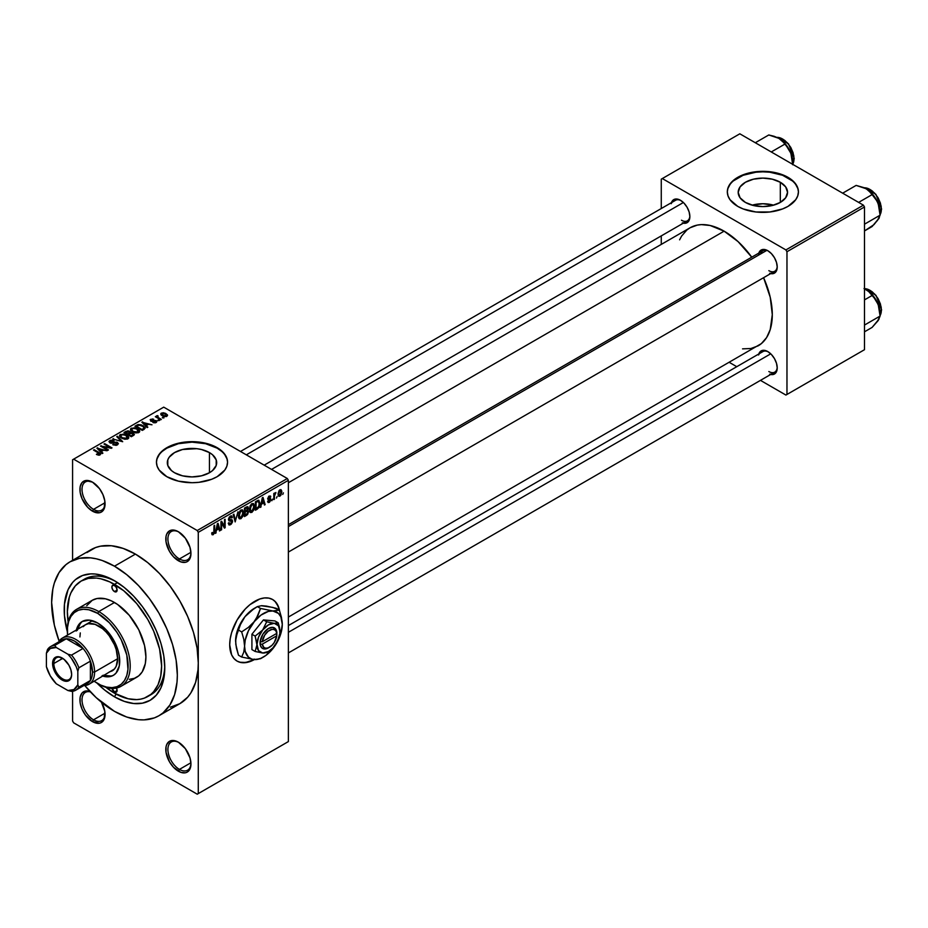 <?xml version="1.0" encoding="UTF-8"?>
<svg xmlns="http://www.w3.org/2000/svg" width="928" height="928" viewBox="0 0 928 928"><rect width="100%" height="100%" fill="white"/><g stroke="black" fill="none" stroke-linecap="round" stroke-linejoin="round"><path stroke-width="1.39" d="M178.918 532.057A16.298 9.408 -120 0 0 167.91 539.284A16.298 9.408 -120 0 0 179.429 558.946L178.385 560.756A17.771 10.266 60 0 1 165.81 538.982A17.771 10.266 60 0 1 178.385 531.732L173.571 530.062L169.488 530.851L166.773 533.983L166.054 536.291L166.054 541.964L169.488 551.371L173.571 556.881L180.832 561.892L185.368 562.345L187.27 561.637L189.996 558.505L190.948 553.506L189.996 547.392L185.368 538.205L178.385 531.732A17.771 10.266 60 0 1 190.948 553.506A17.771 10.266 60 0 1 178.385 560.756L179.429 558.946A16.298 9.408 60 0 1 168.78 544.585A16.298 9.408 60 0 1 171.286 531.524A16.298 9.408 60 0 1 178.918 532.057M178.918 742.504A16.298 9.408 -120 0 0 167.91 749.743A16.298 9.408 -120 0 0 179.429 769.405L178.385 771.214A17.771 10.266 60 0 1 165.81 749.441A17.771 10.266 60 0 1 178.385 742.191L173.571 740.509L169.488 741.31L166.773 744.442L166.054 746.75L166.054 752.411L169.488 761.83L173.571 767.328L180.832 772.351L185.368 772.804L187.27 772.096L189.996 768.964L190.948 763.953L189.996 757.851L185.368 748.664L178.385 742.191A17.771 10.266 60 0 1 190.948 763.953A17.771 10.266 60 0 1 178.385 771.214L179.429 769.405A16.298 9.408 60 0 1 168.78 755.044A16.298 9.408 60 0 1 171.286 741.982A16.298 9.408 60 0 1 178.918 742.504M90.039 691.464L85.504 691.012L82.035 693.019L80.156 697.16L80.156 702.821L82.035 709.143L85.504 715.152L92.487 721.624L93.531 719.815A16.298 9.408 -120 0 0 105.05 713.748A16.298 9.408 60 0 1 101.686 720.615A16.298 9.408 60 0 1 93.531 719.815L105.015 713.18L93.531 719.815A16.298 9.408 60 0 1 82.894 705.454A16.298 9.408 60 0 1 85.388 692.392A16.298 9.408 60 0 1 90.399 691.894A16.298 9.408 -120 0 0 82.128 701.754A16.298 9.408 -120 0 0 93.531 719.815L92.487 721.624A17.771 10.266 60 0 1 79.982 701.359A17.771 10.266 60 0 1 89.97 691.441M93.02 482.467A16.298 9.408 -120 0 0 82.012 489.694A16.298 9.408 -120 0 0 93.531 509.356L92.487 511.166A17.771 10.266 60 0 1 79.924 489.392A17.771 10.266 60 0 1 92.487 482.142L85.504 480.553L82.035 482.56L80.156 486.701L80.156 492.374L82.035 498.684L87.673 507.291L92.487 511.166L99.47 512.755L101.372 512.047L104.098 508.915L104.818 500.946L102.938 494.624L99.47 488.615L92.487 482.142A17.771 10.266 60 0 1 105.061 503.916A17.771 10.266 60 0 1 92.487 511.166L93.531 509.356A16.298 9.408 60 0 1 82.894 494.995A16.298 9.408 60 0 1 85.388 481.934A16.298 9.408 60 0 1 93.02 482.467M279.038 609.928A35.554 20.532 120 0 0 272.414 599.395M254.852 601.274A35.554 20.532 -60 0 1 272.623 599.523A35.554 20.532 -60 0 1 279.537 610.612L278.075 605.787L275.755 602.11L272.623 599.523L268.818 598.108L264.468 597.934L259.747 599.001L249.945 604.662L245.224 609.046L237.069 620.043L231.617 632.606L230.19 638.882L229.703 644.821L231.617 654.82L233.949 658.497L237.069 661.096A35.554 20.532 -60 0 1 231.617 632.606A35.554 20.532 -60 0 1 254.852 601.274M773.639 205.169A24.685 14.245 0 0 0 752.109 205.169L762.874 203.742L773.639 205.169M780.32 182.271L780.32 202.42L772.316 205.506L762.874 206.596L753.432 205.506L745.416 202.42A24.685 14.245 180 0 1 738.189 192.34A24.685 14.245 180 0 1 753.432 179.185A24.685 14.245 180 0 1 780.32 182.271L785.668 186.888L787.547 192.34L785.668 197.792L780.32 202.42L780.32 182.271A24.685 14.245 180 0 1 787.547 192.34A24.685 14.245 180 0 1 772.316 205.506A24.685 14.245 180 0 1 745.416 202.42L740.068 197.792L738.189 192.34L740.068 186.888L745.416 182.271L753.432 179.185L762.874 178.095L772.316 179.185L780.32 182.271M798.416 192.108A35.554 20.52 0 0 0 788.011 177.828L788.011 177.341A35.554 20.52 180 0 1 798.428 191.864A35.554 20.52 180 0 1 776.481 210.818A35.554 20.52 180 0 1 737.737 206.376L743.119 208.928L755.937 211.99L769.811 211.99L782.617 208.928L788.011 206.376L795.714 199.717L797.744 195.866L798.428 191.864L797.744 187.85L795.714 184.011L792.431 180.461L788.011 177.341L776.481 172.898L762.874 171.332L755.937 171.726L743.119 174.789L733.306 180.461L730.023 184.011L728.004 187.85L727.32 191.864L728.004 195.866L730.023 199.717L737.737 206.376A35.554 20.52 180 0 1 727.32 191.864A35.554 20.52 180 0 1 749.267 172.898A35.554 20.52 180 0 1 788.011 177.341L788.011 177.828A35.554 20.52 0 0 0 749.464 173.339A35.554 20.52 0 0 0 727.32 192.108M174.545 472.746A24.685 14.245 180 0 1 167.318 462.666A24.685 14.245 180 0 1 182.549 449.5A24.685 14.245 180 0 1 209.45 452.597L209.45 472.746L201.446 475.832L192.003 476.911L182.549 475.832L174.545 472.746L171.483 470.589L167.794 465.45L167.794 459.882L169.198 457.214L174.545 452.597L182.549 449.5L196.817 448.688L201.446 449.5L209.45 452.597L212.524 454.755L216.201 459.882L216.201 465.45L212.524 470.589L209.45 472.746L209.45 452.597A24.685 14.245 180 0 1 216.676 462.666A24.685 14.245 180 0 1 201.446 475.832A24.685 14.245 180 0 1 174.545 472.746M227.546 462.422A35.554 20.52 0 0 0 217.14 448.154L217.14 447.667A35.554 20.52 180 0 1 227.546 462.179A35.554 20.52 180 0 1 205.598 481.145A35.554 20.52 180 0 1 166.854 476.702L178.396 481.145L192.003 482.711L198.94 482.316L211.746 479.254L217.14 476.702L224.843 470.044L226.873 466.192L227.546 462.179L226.873 458.177L224.843 454.326L221.56 450.776L217.14 447.667L205.598 443.224L192.003 441.658L185.066 442.053L172.248 445.115L162.435 450.776L159.152 454.326L157.134 458.177L156.449 462.179L157.134 466.192L159.152 470.044L166.854 476.702A35.554 20.52 180 0 1 156.449 462.179A35.554 20.52 180 0 1 178.396 443.224A35.554 20.52 180 0 1 217.14 447.667L217.14 448.154A35.554 20.52 0 0 0 178.582 443.654A35.554 20.52 0 0 0 156.449 462.422M288.364 524.703L762.92 250.722A11.855 6.844 60 0 1 768.338 251.036A11.855 6.844 -120 0 0 760.728 253.878M758.814 253.089A13.328 7.702 60 0 1 767.792 250.699L764.185 249.446L761.122 250.038L758.547 254.121M671.454 202.652A13.328 7.702 60 0 1 680.433 200.262L676.825 199.01L673.763 199.601L671.188 203.684M758.814 353.962A13.328 7.702 60 0 1 767.792 351.573L764.185 350.32L761.122 350.912L758.547 354.995M105.015 502.721L93.531 509.356L105.015 502.721M190.913 762.77L179.429 769.405L190.913 762.77M190.913 552.311L179.429 558.946L190.913 552.311M68.15 622.015A66.665 38.489 60 0 1 81.154 581.044L84.297 579.234A66.665 38.489 60 0 1 116.081 581.67A66.665 38.489 -120 0 0 82.766 580.197M114.48 580.719L124.294 587.494L133.725 596.24L142.413 606.622L150.034 618.245L156.287 630.657L160.938 643.371L163.804 655.922L164.766 667.8L163.804 678.565L160.938 687.81L156.287 695.165L150.034 700.35L142.413 703.169L133.725 703.517L124.294 701.382L114.48 696.835A71.108 41.052 60 0 1 96.964 683.078L104.678 690.049L114.48 696.835L116.07 694.086L114.48 696.835A71.108 41.052 60 0 0 164.766 667.8A71.108 41.052 60 0 0 114.492 580.719L114.48 580.719A71.108 41.052 60 0 1 114.492 580.719A71.108 41.052 60 0 0 67.361 631.794L64.45 615.577L64.45 604.198L68.034 589.732L72.686 582.378L75.62 579.501L82.592 575.476L90.782 573.887L95.248 574.026L104.678 576.172L114.48 580.719M170.346 707.182L179.881 703.656A88.879 51.318 -120 0 0 198.279 662.963A88.879 51.318 -120 0 0 135.43 554.109L114.48 566.196A88.879 51.318 60 0 1 172.55 644.519A88.879 51.318 60 0 1 158.92 715.743A88.879 51.318 60 0 1 114.48 711.347A88.879 51.318 60 0 1 84.703 685.479L96.245 697.682L114.48 711.347L126.742 717.031L138.539 719.71L144.107 719.884L154.361 717.889L158.932 715.743L163.073 712.855L169.917 704.978L174.626 694.562L177.028 681.999L177.329 675.062L176.123 660.202L172.55 644.519L166.738 628.627L158.932 613.118L149.408 598.595L138.539 585.614L126.742 574.676L114.48 566.196L135.43 554.109L123.169 548.425L111.383 545.745L100.514 546.174L95.561 547.555L86.849 552.589M271.556 469.406L690.049 227.789A68.138 39.347 -120 0 1 724.118 231.165L738.096 241.64L751.738 257.172A68.138 39.347 -120 0 0 724.118 231.165L288.364 482.746L724.118 231.165L710.129 225.492L701.406 224.622L697.346 225.086L690.038 227.789L686.871 230.005L681.616 236.048L679.598 239.818M742.551 348.858L750.88 348.522L758.188 345.819A68.138 39.347 -120 0 0 763.593 277.704L770.228 297.273L772.293 314.627L770.228 329.579L766.609 337.572L761.366 343.604L288.364 617.062M288.364 625.576L762.92 351.596A11.855 6.844 60 0 1 768.338 351.909M240.48 451.472L675.561 200.286A11.855 6.844 60 0 1 680.978 200.599M158.92 715.743L179.87 703.656L187.688 697.172L190.866 692.891L195.576 682.463L197.977 669.9L198.279 662.963L198.279 793.591L288.364 741.588L288.364 480.321L198.279 532.336L198.279 793.591L288.364 741.588L197.235 794.194L73.637 722.831L72.581 721.021L72.581 691.29L72.581 721.021L73.637 722.831L197.235 794.194L288.364 741.588L288.364 480.321L287.32 478.512L197.235 530.526L73.637 459.163L163.722 407.148L287.32 478.512L288.364 480.321L198.279 532.336L198.279 662.963L197.072 648.104L193.5 632.432L187.688 616.528L179.881 601.019L170.346 586.496L159.488 573.516L147.691 562.577L135.43 554.109A88.879 51.318 -120 0 0 90.99 549.701L70.041 561.8A88.879 51.318 60 0 1 114.48 566.196L102.219 560.512L96.245 558.795L90.434 557.844L79.564 558.273L70.041 561.8L65.9 564.688L59.056 572.564L54.346 582.981L52.85 589.025L51.632 602.492L54.346 625.112L59.148 641.213A88.879 51.318 60 0 1 70.041 561.8M277.124 496.492L276.463 498.081L277.124 496.492M274.468 496.051L274.468 499.241L273.795 499.624L273.795 493.464L274.468 493.081L274.468 494.067L275.894 492.478L274.468 496.051L275.894 492.478L274.468 494.067L274.468 493.081L273.795 493.464L273.795 499.624L274.468 499.241L273.795 498.858L274.468 499.241L274.468 496.051L273.795 495.656L274.468 496.051M272.554 499.125L271.892 500.726L272.554 499.125M270.848 499.45L269.132 498.452L270.848 499.45L270.744 500.262L269.561 502.141L268.064 502.466L267.612 501.329L269.178 501.514L270.164 500.192L267.821 499.276L268.61 496.457L270.5 496.016L270.744 496.874L269.224 496.874L268.378 498.255L270.454 498.359L270.848 499.45L268.366 498.116L269.224 496.874L270.744 496.874L269.201 496.004L267.705 498.626L270.176 499.983L269.282 501.456L267.612 501.329L269.236 502.373L267.624 501.433L269.236 502.373L270.848 499.45L269.34 498.417M261.545 504.159L260.269 507.43L262.299 497.791L263.007 497.385L265.13 504.623L264.434 505.029L263.854 502.837L261.545 504.159L263.854 502.837L264.434 505.029L265.13 504.623L263.007 497.385L262.299 497.791L260.269 507.43L260.977 507.024L261.023 503.858L261.545 504.159M249.98 512.152L251.894 512.384L249.458 510.968L251.894 512.384L250.34 512.488L249.47 511.05L250.015 506.015L251.894 503.684L253.611 503.672L254.458 506.201L253.982 509.542L251.894 512.384L253.808 509.982L254.469 506.56L253.425 503.556L251.894 503.684L249.319 509.634L250.386 512.523M239.03 518.474L240.944 518.706L238.496 517.29L240.944 518.706L239.389 518.81L238.519 517.372L239.064 512.337L240.781 510.11L242.649 509.994L243.484 512.163L243.032 515.864L240.944 518.706L242.858 516.304L243.519 512.882L242.475 509.878L240.944 510.006L238.368 515.956L239.436 518.845M213.185 533.739L212.373 532.44L211.712 532.939L212.106 534.748L213.15 534.748L211.793 533.96L213.15 534.748L212.048 534.679L211.712 532.939L212.373 532.44L212.837 533.832L213.8 532.997L213.997 525.677L214.658 525.294L214.426 533.032L213.15 534.748L214.658 531.048L214.658 525.294L213.997 525.677L213.904 532.684L213.185 533.739L211.712 533.206M254.852 659.332L245.224 662.685L240.886 662.511L237.069 661.096A35.554 20.532 -60 0 0 254.388 659.599M216.607 530.12L215.331 533.38L217.361 523.74L218.057 523.334L220.18 530.572L219.484 530.978L218.915 528.786L216.607 530.12L218.915 528.786L219.484 530.978L220.18 530.572L218.057 523.334L217.361 523.74L215.331 533.38L216.027 532.974L216.085 529.807L216.607 530.12M221.618 522.974L221.618 529.749L220.945 530.132L220.945 521.664L221.653 521.258L224.472 526.42L224.472 519.634L225.133 519.251L225.133 527.719L224.425 528.125L221.618 522.974L224.425 528.125L225.133 527.719L225.133 519.251L224.472 519.634L224.472 526.42L221.653 521.258L220.945 521.664L220.945 530.132L221.618 529.749L220.945 529.366L221.618 529.749L221.618 522.974L220.945 522.592L221.618 522.974M230.55 523.717L228.949 522.661L228.276 523.148L228.972 524.935L230.492 524.738L232.568 521.084L230.457 519.866L232.568 521.084L232.429 522.116L231.304 524.111L229.17 525.028L228.276 523.148L228.949 522.661L229.378 523.81L230.55 523.717L231.896 521.316L228.949 520.817L228.474 519.309L229.262 517.128L231.188 515.829L232.371 517.488L231.71 517.986L231.374 517L230.388 517.093L229.181 519.61L232 519.738L232.568 521.084L231.548 519.657L229.344 519.924L230.388 517.093L231.71 517.986L232.371 517.488L231.756 515.933L230.364 516.119L228.474 519.541L229.007 520.84L231.896 521.478L230.55 523.717L229.425 523.844M237.928 511.862L235.178 521.919L233.206 514.588L233.902 514.193L235.468 520.759L237.928 511.862L235.468 520.759L233.902 514.193L233.206 514.588L235.178 521.919L237.928 511.862M248.565 511.711L247.567 514.553L244.47 516.56L244.47 508.092L247.88 506.688L247.648 510.156L248.565 511.711L247.648 510.156L248.368 507.964L247.822 506.653L244.47 508.092L244.47 516.56L246.535 515.365L245.676 514.866L246.535 515.365L248.565 511.711L246.43 510.47L248.565 511.711M259.898 503.37L258.854 507.709L255.42 510.238L255.42 501.77L258.784 500.262L259.898 503.37L258.344 500.238L255.42 501.77L255.42 510.238L257.369 509.101L256.511 508.614L257.369 509.101L259.898 503.37L259.19 502.964L259.898 503.37M281.799 491.863L280.836 495.366L278.713 496.225L278.098 493.522L279.061 490.622L280.801 489.601L281.718 490.854L281.799 491.863L279.943 489.81L278.087 494.067L279.943 496.19L278.168 495.169L279.943 496.19L281.799 491.863L281.068 491.434L281.799 491.863M283.411 492.861L282.75 494.45L283.411 492.861M72.581 459.766L72.581 560.338L72.581 459.766L73.637 459.163L197.235 530.526L198.279 532.336L197.235 530.526L287.32 478.512L163.722 407.148L72.581 459.766M164.001 417.867L162.284 417.646L164.001 417.867M159.43 420.512L157.714 420.291L159.43 420.512M147.842 427.193L146.23 425.604L148.538 424.27L152.006 424.804L141.845 422.194L147.146 427.599L147.842 427.193L146.23 425.604L148.538 424.27L152.006 424.804L141.845 422.194L147.146 427.599L147.842 427.193M135.801 432.935L139.362 432.123L138.91 429.71L134.688 427.738L130.802 428.574L130.523 429.861L131.451 431.056L135.801 432.935L138.864 432.494L139.652 430.743L137.68 428.84L131.347 428.144L130.454 429.409L132.623 431.868L135.801 432.935M124.851 439.257L128.412 438.445L127.96 436.032L123.737 434.06L119.851 434.896L119.573 436.183L120.501 437.378L124.851 439.257L127.913 438.816L128.702 437.065L126.73 435.162L120.396 434.466L119.503 435.731L121.672 438.19L124.851 439.257M117.45 444.86L118.378 443.642L116.824 442.157L111.673 442.784L110.223 442.146L110.838 440.986L113.436 441.125L113.552 440.464L110.78 440.197L109.017 441.403L110.757 443.19L116.754 442.818L117.299 443.584L116.487 444.419L112.775 444.698L116.058 445.347L118.378 443.688L117.404 442.424L110.618 442.47L110.687 441.067L114.005 440.684L109.817 440.58L108.982 441.647L109.922 442.842L116.754 442.818L116.661 444.326L112.775 444.698L117.45 444.86M102.904 453.154L101.291 451.553L103.588 450.219L107.056 450.753L96.895 448.143L102.196 453.548L102.904 453.154L101.291 451.553L103.588 450.219L107.056 450.753L96.895 448.143L102.196 453.548L102.904 453.154M100.12 454.859L99.18 452.574L99.18 453.386L99.18 452.574L94.204 449.709L94.204 450.474L94.204 449.709L93.531 450.092L99.458 453.618L99.296 455.161L99.296 454.349L96.964 453.931L96.964 454.674L96.964 453.931L96.396 454.372L99.412 455.138L100.549 453.641L94.204 449.709L93.531 450.092L99.528 453.711L99.018 454.465L96.628 454.511L98.554 455.172L100.711 454.094M108.483 449.929L102.614 446.53L112.01 447.888L104.678 443.654L104.006 444.036L109.887 447.435L100.491 446.078L107.822 450.312L108.483 449.929L102.614 446.53L111.29 448.305L112.01 447.888L104.678 443.654L104.006 444.036L109.887 447.435L100.491 446.078L107.822 450.312L108.483 449.929M122.705 441.716L117.473 436.276L116.766 436.67L121.487 441.426L112.752 439.002L122.705 441.716L117.473 436.276L116.766 436.67L121.487 441.426L112.752 439.002L122.705 441.716M130.57 432.61L129.758 431.311L129.758 433.689L129.758 431.311L126.08 431.3L126.08 432.286L126.08 431.3L124.004 432.494L131.335 436.728L134.258 434.838L133.284 433.121L130.57 432.61L129.966 431.439L127.913 430.812L124.004 432.494L131.335 436.728L134.374 434.443L133.284 433.121L130.604 432.39M144.246 429.281L145.046 427.39L141.311 424.873L138.179 424.525L134.954 426.172L142.286 430.406L145.267 428.063L143.063 425.685L138.017 424.56L134.954 426.172L142.286 430.406L144.246 429.281M156.206 422.484L156.09 420.558L156.09 422.542L156.09 420.558L152.946 420.477L152.946 421.312L152.946 420.477L151.879 421.416L151.229 420.616L151.229 421.3L151.438 419.734L153.723 419.305L150.649 419.317L150.649 421.045L150.649 419.317L150.672 421.057L155.556 421.022L155.486 422.785L155.486 422.02L152.865 422.437L156.206 422.484L156.902 421.509L156.09 420.558L151.229 420.616L151.438 419.734L153.723 419.305L152.598 418.946L150.15 419.711L151.403 421.347L155.718 421.126L155.382 422.078L152.865 422.437L153.886 422.785L155.846 422.658L156.913 421.59M161.333 419.41L157.516 417.02L158.189 416.162L157.621 415.616L156.565 415.93L156.855 416.823L155.336 416.718L160.672 419.792L161.333 419.41L157.609 417.113L157.621 415.616L156.704 415.814L156.855 416.823L155.336 416.718L160.672 419.792L161.333 419.41M166.912 416.301L165.95 413.61L165.95 414.433L165.95 413.61L161.379 413.111L161.379 415.164L161.379 413.111L162.284 415.779L166.912 416.301L167.434 414.874L165.474 413.354L163.154 412.74L160.985 413.424L161.031 414.816L163.85 416.475L166.379 416.533L167.574 415.373M164.743 665.944A66.665 38.489 60 0 1 150.962 694.689A66.665 38.489 60 0 1 149.35 695.536A66.665 38.489 -120 0 0 164.743 665.944M661.27 179.162L661.27 208.533L661.27 179.162L739.825 133.806L863.423 205.169L785.912 249.922L662.314 178.559L785.912 249.922L786.967 251.732L786.967 394.458L864.478 349.705L864.478 206.979L786.967 251.732L786.967 394.458L785.912 395.061L760.473 380.376L785.912 395.061L864.478 349.705L785.912 395.061L864.478 349.705L864.478 206.979L863.423 205.169L864.478 206.979L786.967 251.732L785.912 249.922L863.423 205.169L739.825 133.806L661.27 179.162M661.27 235.898L661.27 244.412L661.27 235.898M736.774 366.688L729.408 362.43L736.774 366.688M769.637 374.204L774.462 374.007L776.504 371.652L777.223 367.906L776.504 363.324L774.462 358.614L771.4 354.484L767.792 351.573A13.328 7.702 60 0 1 777.223 367.906A13.328 7.702 60 0 1 770.669 374.494M682.277 222.894L687.103 222.697L689.144 220.342L689.864 216.595L689.144 212.013L687.103 207.304L684.04 203.174L680.433 200.262A13.328 7.702 60 0 1 689.864 216.595A13.328 7.702 60 0 1 683.31 223.172M769.637 273.331L774.462 273.134L776.504 270.779L777.223 267.032L776.504 262.45L774.462 257.74L771.4 253.611L767.792 250.699A13.328 7.702 60 0 1 777.223 267.032A13.328 7.702 60 0 1 770.669 273.609M777.2 266.394A11.855 6.844 60 0 1 774.764 271.243A11.855 6.844 60 0 1 768.836 270.663A11.855 6.844 -120 0 0 777.2 266.394M689.852 215.957A11.855 6.844 60 0 1 687.404 220.806L264.19 465.16M768.836 371.536A11.855 6.844 -120 0 0 777.2 367.279A11.855 6.844 60 0 1 774.764 372.116L288.364 652.941M101.593 702.357A17.771 10.266 60 0 1 105.061 714.363A17.771 10.266 60 0 1 92.487 721.624L99.47 723.214L101.372 722.506L104.098 719.374L104.818 711.393L101.372 701.986M190.936 552.879A16.298 9.408 60 0 1 187.572 559.746A16.298 9.408 60 0 1 179.429 558.946A16.298 9.408 -120 0 0 190.936 552.879M190.936 763.338A16.298 9.408 60 0 1 187.572 770.205A16.298 9.408 60 0 1 179.429 769.405A16.298 9.408 -120 0 0 190.936 763.338M105.05 503.289A16.298 9.408 60 0 1 101.686 510.156A16.298 9.408 60 0 1 93.531 509.356A16.298 9.408 -120 0 0 105.05 503.289M681.477 220.226A11.855 6.844 -120 0 0 689.852 215.969M226.873 458.664L224.843 454.813M221.56 451.263L217.14 448.154L205.598 443.7L192.003 442.146L178.396 443.7L166.854 448.154L162.435 451.263M159.152 454.813L157.134 458.664M797.744 188.338L795.714 184.486M792.431 180.937L782.617 175.276L769.811 172.214L762.874 171.819L755.937 172.214L743.119 175.276L733.306 180.937M730.023 184.486L728.004 188.338M236.86 660.968A35.554 20.532 120 0 0 253.646 659.53M240.456 662.267L244.806 662.441M249.528 661.362L254.423 659.089M277.658 605.543L275.326 601.866M99.458 453.618L99.296 454.349M97.602 448.862L97.602 447.748L97.602 448.862M101.291 452.62L101.291 451.553L101.291 452.62M100.653 450.927L99.145 449.338L99.145 450.44L98.066 448.363L98.066 449.338L98.066 448.363L102.509 449.86L102.509 450.846L102.509 449.86L100.653 450.927L100.653 451.971L100.653 450.927L98.066 448.363L102.509 449.86L100.653 450.927M101.198 446.484L101.198 445.66L101.198 446.484M104.678 444.431L104.678 443.654L104.678 444.431M102.614 447.308L102.614 446.53L102.614 447.308M113.344 444.976L113.344 444.257L113.344 444.976M116.661 445.208L116.661 444.326L116.661 445.208M116.754 442.818L116.661 444.326M109.817 442.772L109.817 440.58L109.817 442.772M110.618 442.47L110.687 441.067M113.112 443.143L113.112 442.447L113.112 443.143M114.654 442.702L114.654 442.006L114.654 442.702M117.404 444.883L117.404 442.424L117.404 444.883M113.436 439.222L113.436 438.596L113.436 439.222M117.473 437.39L117.473 436.276L117.473 437.39M120.396 437.297L120.396 434.466L120.396 437.297M126.73 435.986L126.73 435.162L126.73 435.986M128.702 438.039L128.702 437.065L128.702 438.039M122.357 437.807L120.582 435.916L121.255 434.965L124.097 434.745L126.046 435.534L127.055 438.329L127.055 439.164L127.055 438.329L122.357 437.807L122.357 438.538L120.582 435.882L122.241 434.64L125.605 435.302L127.693 437.239L125.895 438.677L122.357 437.807M127.704 438.921L127.704 437.39L127.055 438.329M133.284 435.603L133.284 433.121L133.284 435.603M127.728 433.875L125.535 432.61L125.535 433.376L126.695 431.938L129.212 431.764L129.607 433.77L129.607 432.703L127.728 434.64L125.535 432.61L129.073 431.682L129.607 432.703L127.728 433.875M131.15 435.847L128.574 434.362L128.574 435.139L129.897 433.608L132.623 433.515L133.156 435.673L133.156 434.582L132.565 436.021L132.565 435.035L131.15 436.624L131.15 435.847L128.574 434.362L130.836 433.202L132.623 433.515L133.156 434.582L131.15 435.847M129.212 431.764L129.607 432.703M131.347 430.975L131.347 428.144L131.347 430.975M137.68 429.664L137.68 428.84L137.68 429.664M139.652 431.717L139.652 430.743L139.652 431.717M133.307 431.485L131.532 429.594L132.205 428.643L135.047 428.423L136.996 429.212L138.005 432.007L138.005 432.842L138.005 432.007L133.307 431.485L133.307 432.216L131.532 429.56L133.191 428.318L136.555 428.98L138.643 430.917L136.845 432.355L133.307 431.485M138.655 432.599L138.655 431.068L138.005 432.007M136.822 426.08L136.822 425.094L136.822 426.08M138.017 425.407L138.017 424.56L138.017 425.407M143.063 426.497L143.063 425.685L143.063 426.497M143.91 427.251L143.295 429.826L143.295 428.829L142.1 429.525L136.486 426.288L139.27 425.082L143.237 426.613L143.91 427.251L142.1 430.302L142.1 429.525L136.486 426.288L136.486 427.054L136.486 426.288L138.759 425.14L142.378 426.056L143.91 427.251L144.176 429.316M142.541 422.913L142.541 421.799L142.541 422.913M146.23 426.671L146.23 425.604L146.23 426.671M145.603 424.978L144.084 423.388L144.084 424.49L143.005 422.402L143.005 423.388L143.005 422.402L147.459 423.91L147.459 424.896L147.459 423.91L145.603 424.978L145.603 426.022L145.603 424.978L143.005 422.402L147.459 423.91L145.603 424.978M155.556 421.022L155.486 422.02M150.649 419.317L150.672 421.057M151.229 420.616L151.438 419.734M158.386 420.674L158.386 419.908L158.386 420.674M156.008 417.101L156.008 416.336L156.008 417.101M156.855 417.588L156.855 416.823L156.855 417.588M156.704 415.814L156.855 416.823M157.609 417.113L157.621 416.394M158.572 418.586L158.572 417.82L158.572 418.586M162.957 418.041L162.957 417.264L162.957 418.041M161.379 413.111L160.718 414.05M162.957 415.396L162.133 413.563L165.335 414.027L166.158 415.86L166.158 416.591L166.158 415.86L162.957 415.396L162.957 416.127L161.762 414.166L162.945 413.343L165.335 414.027L166.518 415.384L165.346 416.08L162.957 415.396M161.762 415.454L162.133 413.563M132.623 433.515L133.156 434.582M213.997 530.665L214.658 531.048L213.997 530.665M212.106 534.748L213.15 534.748M219.24 530.027L220.18 530.572L219.24 530.027M218.057 528.287L218.915 528.786L218.057 528.287M216.827 528.995L217.28 524.111L218.683 527.928L216.317 528.693L218.683 527.928L217.755 524.39L216.827 528.995M223.045 525.596L224.472 526.42L223.045 525.596M223.764 526.93L225.133 527.719L223.764 526.93M230.492 524.738L228.3 523.473L230.492 524.738M230.202 519.924L231.896 521.478M228.485 519.831L230.237 520.84L228.485 519.831M230.19 516.235L232.371 517.488L230.19 516.235M230.388 517.093L231.71 517.986M228.532 518.833L229.135 519.181L228.532 518.833M228.474 519.413L229.344 519.924L228.474 519.413M230.399 519.877L229.344 519.924M234.436 519.135L235.202 519.576L234.436 519.135M234.761 520.353L235.468 520.759L234.761 520.353M242.811 512.476L243.519 512.882L242.811 512.476M240.955 511.003L242.568 511.49L241.477 510.806L239.818 512.175L239.436 517.453L240.944 517.708L238.392 515.214L239.041 515.585L240.955 511.003L240.224 510.574L242.568 511.49L242.846 513.242L240.944 517.708L238.45 517.024M246.523 506.897L248.368 507.964L246.523 506.897M246.291 507.036L247.405 507.674L245.131 508.695L245.131 511.224L244.47 508.312L246.291 508.022L245.433 507.535L247.706 508.486L247.08 510.017L244.47 510.841L246.918 510.156L247.416 507.686L247.706 508.486M246.454 511.456L245.131 512.21L245.131 515.179L244.47 511.827L246.454 511.456L245.595 510.957L247.892 512.094L247.242 513.857L245.131 515.179L244.47 514.796L245.131 515.179L247.753 512.998L247.509 511.154L246.454 511.456L247.892 512.094M253.762 506.154L254.469 506.56L253.762 506.154M251.906 504.681L253.518 505.168L252.172 504.542L250.769 505.853L250.386 511.131L251.894 511.386L249.342 508.892L249.992 509.263L251.906 504.681L251.175 504.252L253.518 505.168L253.796 506.92L251.894 511.386L249.4 510.702M258.935 500.331L258.344 500.238M258.216 501.306L256.082 502.373L256.082 508.857L258.854 506.317L259.156 502.605L258.216 501.306L259.225 503.742L258.958 505.969L257.288 508.173L255.42 508.474L256.082 508.857L256.082 502.373L255.42 501.99L258.216 501.306L257.207 500.726L258.541 501.398L257.3 500.679M264.178 504.078L265.13 504.623L264.178 504.078M262.995 502.338L263.854 502.837L262.995 502.338M261.777 503.046L262.23 498.162L263.633 501.978L261.255 502.744L263.633 501.978L262.705 498.44L261.777 503.046M268.146 502.524L269.236 502.373M269.282 501.456L268.273 500.83M267.728 498.22L270.002 499.531L267.728 498.22M267.705 498.626L269.352 499.566L267.705 498.614L268.088 499.589M270.744 496.874L269.201 496.004M269.224 496.874L270.083 497.373M273.795 493.684L274.468 494.067L273.795 493.684M274.85 492.977L275.697 493.464L274.85 492.977M273.795 494.264L274.584 494.717L273.795 494.264M278.818 496.294L279.943 496.19M281.08 489.706L279.943 489.81M279.92 490.703L278.852 492.524L278.968 495.03L280.268 495.053L281.091 493.07L280.244 490.576L281.126 492.304L279.954 495.297L278.11 493.313L278.748 493.684L279.92 490.703L279.293 490.332L280.627 490.645L279.595 490.054M279.954 495.297L278.11 494.694M240.944 517.708L242.66 515.017L242.568 511.49M251.894 511.386L253.611 508.695L253.518 505.168M116.429 688.054A3.7 2.134 60 0 1 116.336 692.172L114.48 691.986L117.102 690.478L116.336 692.172A3.7 2.134 60 0 1 114.48 691.986L111.917 688.077M114.48 591.6L117.102 590.092L116.336 591.786A3.7 2.134 60 0 1 114.48 591.6L112.636 589.651L111.87 587.064L112.636 585.371L114.48 585.556A3.7 2.134 60 0 1 116.905 588.816A3.7 2.134 60 0 1 116.336 591.786L114.48 591.6A3.7 2.134 60 0 1 112.068 588.34A3.7 2.134 60 0 1 112.636 585.371A3.7 2.134 60 0 1 114.48 585.556L116.336 587.505L117.102 590.092L114.48 591.6M104.098 675.561A31.111 17.957 -120 0 0 113.796 675.074M76.154 631.04L77.407 626.992L82.174 621.505L89.308 620.124L97.73 623.048A31.111 17.957 60 0 1 118.053 650.458A31.111 17.957 60 0 1 113.286 675.387A31.111 17.957 60 0 1 103.043 676.164M67.35 630.309A44.44 25.659 60 0 1 76.548 609.36A44.44 25.659 60 0 1 98.774 611.564A44.44 25.659 60 0 1 127.809 650.725A44.44 25.659 60 0 1 120.988 686.326A44.44 25.659 60 0 1 98.774 684.133L97.73 683.53A42.955 24.801 60 0 1 94.215 681.268L100.7 685.073L106.546 687.103L112.044 687.648L116.998 686.685L121.208 684.261L124.514 680.456L126.8 675.41L127.96 669.343L126.8 655.052L121.208 639.752L116.998 632.455L109.353 622.758L97.73 613.373L98.774 611.564A44.44 25.659 -120 0 0 67.35 629.706L67.35 630.912A42.955 24.801 60 0 1 97.73 613.373L88.914 609.789L83.404 609.244L78.451 610.206L74.24 612.642L70.934 616.447L68.66 621.482L67.5 627.56L67.558 635.077A42.955 24.801 60 0 1 67.35 630.912M120.988 686.326L136.706 677.254A44.44 25.659 -120 0 0 143.515 641.654A44.44 25.659 -120 0 0 114.48 602.492L98.774 611.564L114.48 602.492A44.44 25.659 -120 0 0 92.266 600.288L97.022 598.525L105.363 598.78L111.406 600.88L117.566 604.441L129.294 615.322L138.782 629.776L144.559 645.598L145.905 656.92L145.302 663.648L142.204 671.884L138.782 675.816L134.421 678.333L129.294 679.331M105.293 686.848L114.48 693.204L128.168 698.761L136.706 699.608L140.673 699.144L144.385 698.111L150.928 694.341L153.677 691.638L158.038 684.748L160.718 676.083L161.623 665.991L159.593 649.02L153.677 631.156L147.819 619.533L136.706 603.594L123.679 590.695L109.864 581.937L100.804 578.794L96.442 578.074L88.299 578.399L81.154 581.044A66.665 38.489 60 0 1 114.48 584.35L117.531 582.587L114.48 584.35A66.665 38.489 60 0 1 158.038 643.092A66.665 38.489 60 0 1 147.819 696.499A66.665 38.489 60 0 1 114.48 693.204A66.665 38.489 60 0 1 105.827 687.277M83.102 626.702L85.446 624.753A26.668 15.393 60 0 1 98.774 626.075A26.668 15.393 60 0 1 116.197 649.565A26.668 15.393 60 0 1 112.102 670.932L109.249 672M81.154 581.044L75.296 585.904L70.934 592.806L69.38 596.936L67.35 611.564L68.254 622.7M116.336 687.903L117.102 690.478L114.48 691.986A3.7 2.134 60 0 1 111.975 688.39M86.768 605.671L92.266 600.288L76.548 609.36M76.386 629.984A31.111 17.957 60 0 1 82.174 621.505A31.111 17.957 60 0 1 97.73 623.048L106.14 629.845L113.286 639.473L118.053 650.458L119.306 655.945L119.306 665.863L116.012 673.125L113.286 675.387L109.945 676.628L102.022 675.839M98.774 684.133A44.44 25.659 -120 0 0 130.198 665.991A44.44 25.659 -120 0 0 98.774 611.564L97.73 613.373A42.955 24.801 60 0 1 128.099 665.991A42.955 24.801 60 0 1 97.73 683.53L98.774 684.133M80.481 623.175L77.198 630.437M103.066 675.236L110.989 676.025M85.446 624.753L88.299 623.697L95.097 624.37L102.451 628.616L105.989 631.898L109.249 635.784L114.446 644.798L116.197 649.565L117.624 658.729L116.197 666.234L114.446 668.995L89.065 684.238A26.668 15.393 60 0 1 83.938 685.49A26.668 15.393 -120 0 0 94.586 672.034L92.487 672.034A25.184 14.535 60 0 1 90.399 680.502A25.184 14.535 60 0 1 83.056 684.736M79.924 636.956L80.284 632.919M82.708 621.226A31.111 17.957 -120 0 0 77.43 629.381M879.964 214.739L879.118 218.231L873.909 224.692L864.478 230.944L872.1 226.548L879.025 218.219M881.345 208.614L879.918 210.157L881.345 209.334A16.298 9.408 -120 0 0 864.362 187.816A16.298 9.408 60 0 1 881.345 209.334L881.136 206.039M880.08 214.658A16.298 9.408 -120 0 0 881.345 209.334M880.08 212.721A19.546 11.287 -120 0 0 878.224 203.673A19.546 11.287 -120 0 0 866.253 188.778L869.768 191.493L877.018 201.063L879.106 206.422L880.08 215.192L879.605 208.324L877.227 201.353L873.167 194.903L866.253 188.778L856.138 185.403L842.67 193.175L856.138 185.403L864.026 187.665L868.19 190.078L872.1 194.625L858.632 202.397L872.1 194.625L875.568 198.708L878.224 203.673L880.08 215.192L864.478 224.205L880.08 215.192L877.227 220.794M870.441 189.741L872.575 191.214M874.617 193.105L878.143 197.873L880.51 203.325M766.737 250.409L288.364 526.594L766.737 250.409M770.739 353.823L288.364 632.316L770.739 353.823M246.314 454.836L683.379 202.513L246.314 454.836M62.431 658.196A12.586 7.273 -120 0 0 53.836 663.508L52.583 663.508A13.479 7.784 60 0 1 62.118 657.998A13.479 7.784 60 0 1 71.642 674.517L70.922 678.31L68.858 680.688L65.76 681.291L60.25 678.728L55.367 672.904L53.302 668.137L52.583 663.508L54.184 658.323L58.464 656.734L63.974 659.286L68.858 665.121L70.922 669.888L71.642 674.517A13.479 7.784 60 0 1 62.106 680.015A13.479 7.784 60 0 1 52.583 663.508L53.836 663.508A12.586 7.273 60 0 1 56.446 657.743A12.586 7.273 60 0 1 62.431 658.196M62.721 658.381L53.836 663.508L62.721 658.381M58.974 643.011A25.184 14.535 60 0 1 66.306 638.777A25.184 14.535 60 0 1 83.056 648.452L74.681 641.19L70.366 639.311L66.306 638.777L83.056 648.452A25.184 14.535 60 0 1 90.399 661.154A25.184 14.535 60 0 1 92.487 672.034L90.399 661.154L90.399 680.502L91.953 676.709L92.487 672.034L94.586 672.034A26.668 15.393 -120 0 0 79.936 642.362A26.668 15.393 -120 0 0 58.754 641.874A26.668 15.393 60 0 1 62.396 638.058A26.668 15.393 60 0 1 82.94 645.204A26.668 15.393 60 0 1 94.586 672.034L117.624 658.729L94.586 672.034A26.668 15.393 60 0 1 89.065 684.238M50.564 646.596L62.095 639.949A25.184 14.535 -120 0 1 66.306 638.777L54.775 645.424L56.283 647.5A23.699 13.688 60 0 0 46.4 653.208L47.444 649.658A25.184 14.535 60 0 1 50.564 646.596A25.184 14.535 60 0 1 54.775 645.424A25.184 14.535 -120 0 0 47.444 649.658L46.4 653.208L46.4 666.675L50.263 675.851L56.283 683.785L67.941 690.525L71.537 691.383A25.184 14.535 -120 0 0 78.868 687.149L77.824 684.818L77.824 671.35L78.868 667.8L90.399 661.154L90.399 680.502L78.868 687.149A25.184 14.535 60 0 1 75.748 690.212A25.184 14.535 60 0 1 71.537 691.383L67.941 690.525L73.962 689.539L77.824 684.818L77.824 671.35L76.224 666.71L71.166 657.952L67.941 654.24L56.283 647.5L54.775 645.424L66.306 638.777L83.056 648.452L71.537 655.098L67.941 654.24L56.283 647.5L50.263 648.486L46.4 653.208L46.4 666.675A23.699 13.688 60 0 0 56.283 683.785L67.941 690.525A23.699 13.688 60 0 0 77.824 684.818L78.868 687.149L90.399 680.502A25.184 14.535 -120 0 1 87.278 683.565L75.748 690.212M90.399 661.154A25.184 14.535 -120 0 0 83.056 648.452L71.537 655.098A25.184 14.535 60 0 1 78.868 667.8L90.399 661.154M71.642 674.146A12.586 7.273 60 0 1 69.032 679.551A12.586 7.273 60 0 1 59.334 676.176A12.586 7.273 60 0 1 53.836 663.508A12.586 7.273 -120 0 0 62.582 678.844A12.586 7.273 -120 0 0 71.642 674.146M78.868 667.8A25.184 14.535 -120 0 0 71.537 655.098L67.941 654.24A23.699 13.688 60 0 1 77.824 671.35L78.868 667.8M864.362 288.689A16.298 9.408 60 0 1 881.345 310.207L881.345 309.488L881.345 310.207A16.298 9.408 -120 0 0 864.478 288.689M879.918 311.031L881.345 310.207L879.918 311.031M864.478 331.818L872.1 327.422L864.478 331.818M880.08 313.594A19.546 11.287 -120 0 0 878.224 304.546L880.08 316.065L879.025 306.878L876.032 299.976L869.838 292.262L864.026 288.538L868.19 290.951L872.1 295.498L864.478 299.895L872.1 295.498L875.568 299.582L878.224 304.546L880.08 316.065L864.478 325.078L880.08 316.065L878.224 320.508L872.1 327.422L879.025 319.104M866.253 289.652L866.149 289.594A19.546 11.287 -120 0 1 866.253 289.652L869.768 292.366L873.909 297.447L878.224 304.546A19.546 11.287 -120 0 0 866.253 289.652M877.227 321.668L880.08 316.065M880.08 315.532A16.298 9.408 -120 0 0 881.345 310.207M870.441 290.615L872.575 292.088M874.617 293.979L878.143 298.746L880.51 304.198M881.136 306.913L881.345 309.488M792.605 164.302L792.245 157.888L790.865 153.236L792.721 164.755L791.746 155.985L789.867 150.916L785.807 144.466L778.894 138.342L782.408 141.056L786.55 146.137L790.865 153.236A19.546 11.287 -120 0 0 778.894 138.342L778.789 138.284M793.985 158.178L792.558 159.72L793.985 158.897A16.298 9.408 -120 0 0 777.003 137.379A16.298 9.408 60 0 1 793.985 158.897L793.776 155.602M792.721 164.221A16.298 9.408 -120 0 0 793.985 158.897M771.272 151.96L784.74 144.188L771.272 151.96M792.721 162.284A19.546 11.287 -120 0 0 790.865 153.236L788.208 148.271L782.408 141.056L778.894 138.342L774.196 136.312L768.778 134.966L755.311 142.738L768.778 134.966L778.894 138.342A19.546 11.287 -120 0 0 778.824 138.295M783.081 139.304L785.216 140.778M787.257 142.668L790.795 147.436L793.15 152.888M262.253 641.758L276.764 633.372L275.941 630.994L274.317 629.602L272.078 629.358L268.215 631.191L264.712 635.146L262.253 641.758A10.37 5.986 -60 0 1 269.514 630.309A10.37 5.986 -60 0 1 276.764 633.372L276.776 632.154A11.855 6.844 120 0 0 268.459 628.488A11.855 6.844 120 0 0 260.153 641.758L262.253 641.758L276.764 633.372L276.846 632.119L276.764 635.796L262.253 644.171L263.807 647.384L265.768 648.22L268.215 647.86L272.078 645.227L274.317 642.396L276.764 635.796A10.37 5.986 -60 0 1 269.514 647.245A10.37 5.986 -60 0 1 262.253 644.171L260.084 644.218L260.084 641.793L262.926 634.114L268.459 628.488L272.786 627.386L275.871 629.37L276.846 634.543L275.802 633.94L276.846 634.543L276.764 635.796L262.253 644.171L260.153 644.183A11.855 6.844 120 0 0 268.459 647.848L264.144 648.95L261.882 647.953L260.478 645.691L260.084 641.793L262.253 641.758M262.705 653.022L266.684 652.5L262.705 653.022A16.298 9.408 -60 0 1 256.94 644.821L255.154 651.468L262.705 653.022L268.459 651.468A16.298 9.408 -60 0 1 262.705 653.022L255.154 651.468L251.917 649.6L255.154 651.468L256.94 644.821A16.298 9.408 -60 0 1 262.705 629.973L255.154 636.109L251.917 634.242L263.436 619.904L274.955 620.936L278.203 622.804L274.955 620.936L263.436 619.904L266.684 621.772L263.436 619.904L251.917 634.242L255.154 636.109L258.483 650.586L262.705 653.022M274.224 646.364L274.236 646.352A16.298 9.408 -60 0 1 268.459 651.468L272.878 647.918L277.6 640.993L279.885 633.314L279.49 627.27L278.203 622.804L274.224 623.314L266.684 621.772L262.705 629.973L255.154 636.109L256.94 644.821L258.483 637.281L262.705 629.973A16.298 9.408 -60 0 1 274.224 623.314L266.684 621.772L262.705 629.973L268.459 624.869L274.224 623.314A16.298 9.408 -60 0 1 279.989 631.516L278.203 622.804L274.224 623.314L278.446 625.75L279.989 631.516A16.298 9.408 -60 0 1 274.224 646.364M251.917 649.6L251.917 634.242L251.917 649.6M254.423 608.292L245.004 616.656L250.653 611.1L257.346 606.61L260.524 608.443L257.346 606.61L254.423 608.292A26.668 15.393 120 0 0 245.004 616.656L238.102 628.604L235.573 640.946L237.313 632.386L240.955 623.187L245.004 616.656A26.668 15.393 120 0 0 235.573 640.946L236.385 647.883L238.484 655.203L241.663 657.036L238.484 655.203L235.782 644.345L235.782 637.791L238.484 630.066L241.663 631.898L243.774 639.218L244.586 646.155A26.668 15.393 -60 0 1 254.005 621.853A26.668 15.393 -60 0 1 272.867 610.972A26.668 15.393 -60 0 1 282.286 624.382L281.474 617.433L279.374 610.125L272.867 610.972L260.524 608.443L256.267 618.651L248.484 630.646L245.224 640.146L244.586 646.155L245.224 651.41L248.484 657.152L251.964 659.17L256.221 659.541L260.977 658.277L265.895 655.435L274.908 645.911L280.859 633.546L282.286 624.382L280.859 616.876L278.4 613.373L272.867 610.972L268.32 611.413L260.977 615.102L248.356 627.409L241.663 631.898L238.484 630.066L240.955 623.187L245.004 616.656L250.653 611.1L257.346 606.61L261.592 605.671L266.498 606.112L276.196 608.292L279.374 610.125L272.774 607.411L261.638 605.787M282.286 624.451L281.474 617.433L279.374 610.125L272.867 610.972L260.524 608.443L258.054 615.322L254.005 621.853L248.356 627.409L241.663 631.898L243.774 639.218L244.586 646.155L243.762 652.152L241.663 657.036L254.005 659.564L260.524 658.718L254.005 659.564A26.668 15.393 -60 0 1 244.586 646.155L243.762 652.152L241.663 657.036L254.005 659.564A26.668 15.393 -60 0 0 263.436 657.036L260.524 658.718M282.286 624.382A26.668 15.393 -60 0 1 272.867 648.672L272.867 648.672A26.668 15.393 -60 0 1 263.436 657.036M257.346 606.61L261.592 605.671L265.907 606.17M99.598 453.92L99.598 455.091M117.311 443.538L117.311 444.941M110.084 441.786L110.084 442.923M120.582 435.916L120.582 437.448M129.734 432.367L129.734 433.689M133.272 434.269L133.272 435.615M131.532 429.594L131.532 431.126M155.916 421.498L155.916 422.634M150.974 420.28L150.974 421.208M157.4 416.73L157.4 417.902M166.53 415.326L166.53 416.486M229.413 523.833L228.276 523.183M231.304 516.954L230.132 516.27M229.39 519.958L228.474 519.425M242.104 510.91L240.746 510.133M247.544 511.177L246.372 510.504M253.054 504.588L251.697 503.811M268.586 501.561L267.867 501.143M269.828 496.782L268.876 496.225M150.962 694.689L147.819 696.499M880.08 214.786L881.6 208.974L875.893 194.3L864.246 187.769M774.764 271.243L288.364 552.067M62.744 658.37L62.118 657.998M92.406 620.728L62.396 638.058M864.478 288.62L875.997 295.313L881.6 309.848L880.08 315.659M792.721 164.349L794.24 158.537L788.533 143.863L776.887 137.332M268.459 651.468L266.684 652.5M269.514 647.245L268.459 647.848"/></g></svg>
